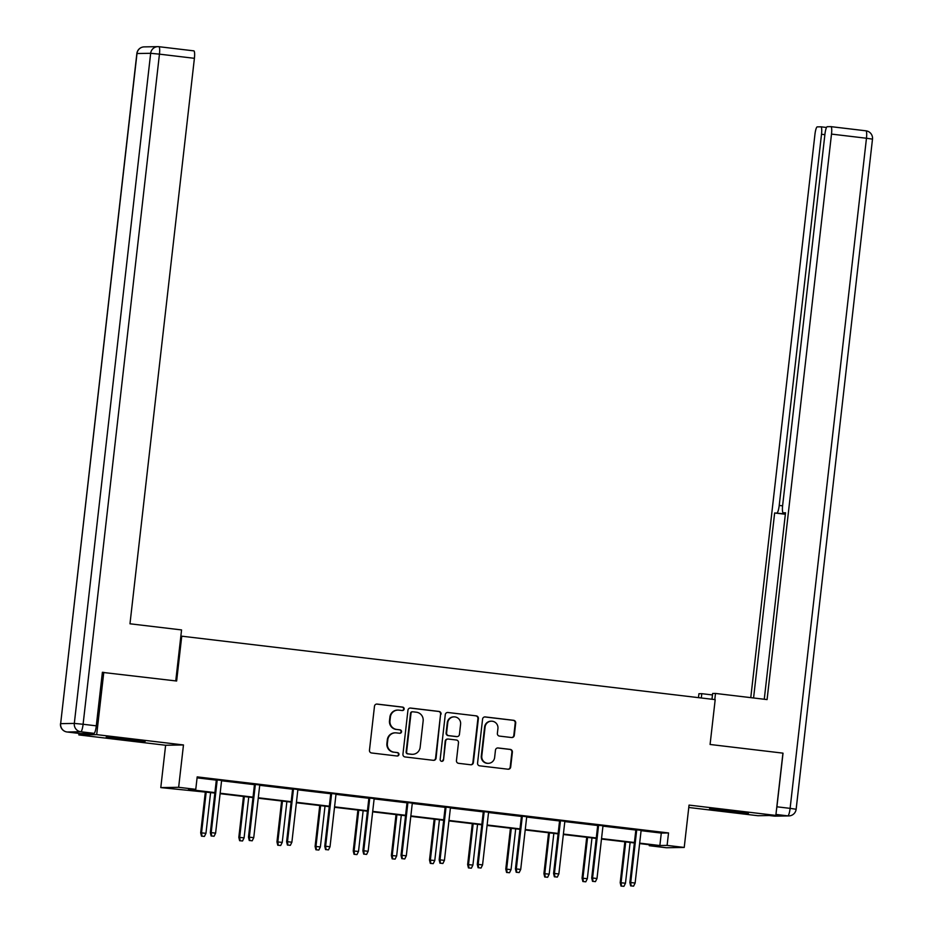 <?xml version="1.0" encoding="UTF-8"?>
<svg xmlns="http://www.w3.org/2000/svg" width="933" height="933" viewBox="0 0 933 933"><rect width="100%" height="100%" fill="white"/><g stroke="black" fill="none" stroke-linecap="round" stroke-linejoin="round"><path stroke-width="1.4" d="M404.141 709.022A1.726 1.691 89 0 0 402.659 707.109L377.154 704.077A2.461 2.414 89 0 0 374.483 706.234L369.468 750.249A2.461 2.414 89 0 0 371.591 752.978L397.085 756.01A1.726 1.691 89 0 0 398.962 754.494A1.726 1.691 89 0 0 397.47 752.593L394.169 752.196A7.872 7.732 89 0 1 387.382 743.461L387.801 739.787A7.872 7.732 89 0 1 396.373 732.883L399.674 733.268A1.726 1.691 89 0 0 401.552 731.764A1.726 1.691 89 0 0 400.059 729.851L396.758 729.454A7.872 7.732 89 0 1 389.971 720.719L390.391 717.045A7.872 7.732 89 0 1 398.962 710.141L402.263 710.526A1.726 1.691 89 0 0 404.141 709.022M402.251 710.526A1.726 1.691 89 0 0 402.17 707.121L376.675 704.077A2.461 2.414 89 0 0 376.594 704.077M397.061 756.01A1.726 1.691 89 0 0 396.991 752.593L394.169 752.196M399.651 733.268A1.726 1.691 89 0 0 399.581 729.851L396.758 729.454M732.778 810.999L709.57 808.841L741.327 812.853L748.453 813.273L732.778 810.999M129.419 739.228L106.21 737.07L137.967 741.082L145.093 741.502L129.419 739.228M511.611 737.536A2.461 2.414 89 0 0 514.293 735.379L515.704 723.028A2.461 2.414 89 0 0 513.582 720.299L485.265 716.929A2.461 2.414 89 0 0 482.583 719.098L477.568 763.112A2.461 2.414 89 0 0 479.69 765.841L508.007 769.212A2.461 2.414 89 0 0 510.689 767.043L512.38 752.126A2.461 2.414 89 0 0 510.269 749.397L498.14 747.963A2.461 2.414 89 0 0 495.47 750.12L494.63 757.514A6.589 6.461 89 0 1 488.321 763.334A6.589 6.461 89 0 1 481.79 755.987L485.09 727.017A6.589 6.461 89 0 1 491.399 721.186A6.589 6.461 89 0 1 497.93 728.545L497.371 733.373A2.461 2.414 89 0 0 499.493 736.102L511.611 737.536M641.088 830.673L661.287 833.076L668.529 832.947L667.107 845.403L684.227 847.444L666.36 847.747L649.251 845.706L656.494 845.59L639.618 843.584M102.385 672.378L176.64 681.02L181.748 636.178L715.191 699.633L710.083 744.476L782.939 753.141L775.836 815.419L689.044 805.097L684.227 847.444M103.785 672.355L96.694 734.633L78.827 734.924L165.619 745.257L160.791 787.604L178.646 787.3L195.767 789.341L188.524 789.458L214.905 792.595M165.619 745.257L183.474 744.954L96.694 734.633M183.474 744.954L178.646 787.3M668.529 832.947L197.19 776.886L195.767 789.341M441.076 714.153A2.461 2.414 89 0 0 438.953 711.424L410.637 708.054A2.461 2.414 89 0 0 407.954 710.211L402.939 754.226A2.461 2.414 89 0 0 405.062 756.955L433.379 760.325A2.461 2.414 89 0 0 436.061 758.167L440.586 714.165A2.461 2.414 89 0 0 438.463 711.436L410.147 708.065A2.461 2.414 89 0 0 410.077 708.054M447.945 712.497L476.262 715.868A2.461 2.414 89 0 1 478.384 718.597L473.369 762.611A2.461 2.414 89 0 1 470.687 764.768L458.57 763.322A2.461 2.414 89 0 1 456.447 760.593L458.488 742.75A2.461 2.414 89 0 0 456.365 740.009L448.33 739.053A2.461 2.414 89 0 0 445.647 741.222L443.537 759.8A1.726 1.691 89 0 1 441.88 761.328A1.726 1.691 89 0 1 440.166 759.404L445.274 714.655A2.461 2.414 89 0 1 447.945 712.497L476.262 715.868M688.776 807.488L757.969 815.722L775.836 815.419M79.002 733.408L78.827 734.924M181.748 636.178L180.85 636.189M197.073 777.854L216.316 780.14M221.576 780.769L254.452 784.676M259.712 785.306L292.6 789.213M297.849 789.843L330.737 793.75M335.985 794.38L368.873 798.286M374.121 798.916L407.01 802.823M412.269 803.453L445.146 807.36M450.406 807.99L483.282 811.897M488.542 812.526L521.419 816.433M526.678 817.063L559.555 820.97M564.815 821.6L597.703 825.507M602.951 826.137L635.84 830.043M221.611 780.431L216.363 779.801M259.747 784.968L254.499 784.338M297.895 789.505L292.635 788.875M336.032 794.041L330.772 793.412M374.168 798.578L368.908 797.948M412.304 803.115L407.045 802.485M450.441 807.651L445.181 807.022M488.577 812.188L483.317 811.558M526.713 816.725L521.465 816.095M564.85 821.262L559.602 820.632M602.998 825.798L597.738 825.169M641.134 830.335L635.874 829.705M649.356 844.738L649.251 845.706M214.847 793.05L160.791 787.604M639.676 843.129L659.864 845.531L667.107 845.403M220.153 793.225L253.041 797.132M258.289 797.762L291.178 801.669M296.437 802.298L329.314 806.205M334.574 806.835L367.45 810.742M372.71 811.372L405.587 815.279M410.847 815.909L443.723 819.815M448.983 820.445L481.86 824.352M487.119 824.982L520.008 828.889M525.256 829.519L558.144 833.426M563.392 834.055L596.28 837.962M601.54 838.592L634.417 842.499M634.37 842.954L601.482 839.047M596.222 838.417L563.345 834.51M558.086 833.88L525.209 829.973M519.949 829.344L487.073 825.437M481.813 824.807L448.936 820.9M443.676 820.27L410.8 816.363M405.54 815.734L372.652 811.827M367.404 811.197L334.515 807.29M329.267 806.66L296.379 802.753M291.119 802.123L258.243 798.216M252.983 797.587L220.106 793.68M661.287 833.076L659.864 845.531M397.936 710.083L397.458 710.095A7.872 7.732 89 0 0 389.912 717.057L390.391 717.045M396.28 729.466A7.872 7.732 89 0 1 389.493 720.719L389.912 717.057M395.347 732.825L394.869 732.837A7.872 7.732 89 0 0 387.323 739.799L387.801 739.787M393.691 752.208A7.872 7.732 89 0 1 386.903 743.461L387.323 739.799M433.46 760.337A2.461 2.414 89 0 0 435.571 758.179L440.586 714.165M412.887 711.797A1.726 1.691 89 0 0 411.01 713.302L406.601 751.94A1.726 1.691 89 0 0 408.094 753.852L411.57 754.261A7.872 7.732 89 0 0 420.142 747.356L423.15 720.941A7.872 7.732 89 0 0 416.363 712.206L412.887 711.797M412.398 711.797A1.726 1.691 89 0 0 410.52 713.313L411.01 713.302M412.596 754.319L412.106 754.33A7.872 7.732 89 0 1 411.091 754.272L407.604 753.864A1.726 1.691 89 0 1 406.123 751.951L410.52 713.313M470.768 764.78A2.461 2.414 89 0 0 472.891 762.611L477.906 718.597A2.461 2.414 89 0 0 475.783 715.868M448.003 739.041L447.525 739.053A2.461 2.414 89 0 0 445.169 741.222L443.537 759.8M441.636 761.316A1.726 1.691 89 0 0 443.047 759.812M460.599 724.218A6.589 6.461 89 0 0 454.068 716.871A6.589 6.461 89 0 0 447.758 722.69L446.592 732.906A2.461 2.414 89 0 0 448.715 735.636L456.75 736.592A2.461 2.414 89 0 0 459.433 734.434L460.599 724.218M454.068 716.871L453.59 716.882A6.589 6.461 89 0 0 447.28 722.702L447.758 722.69M457.077 736.604L456.587 736.615A2.461 2.414 89 0 1 456.272 736.604L448.237 735.647A2.461 2.414 89 0 1 446.114 732.918L447.28 722.702M491.399 721.186L490.91 721.197A6.589 6.461 89 0 0 484.6 727.017L485.09 727.017M488.321 763.334L487.831 763.346A6.589 6.461 89 0 1 481.3 755.998L484.6 727.017M508.088 769.212A2.461 2.414 89 0 0 510.199 767.054L511.902 752.138A2.461 2.414 89 0 0 509.78 749.409L497.662 747.963A2.461 2.414 89 0 0 497.581 747.963M511.692 737.548A2.461 2.414 89 0 0 513.815 735.391L515.214 723.04A2.461 2.414 89 0 0 513.092 720.311L484.775 716.941A2.461 2.414 89 0 0 484.705 716.929M201.481 836.155L204.409 836.435L201.481 836.155L200.677 832.807L205.948 833.309L210.601 792.549M201.971 836.143L201.551 832.784L206.193 792.024M200.677 832.807L205.342 791.919M205.948 833.309L204.409 836.435M216.374 779.638L210.333 832.644L211.208 832.633L217.237 779.743M211.628 835.991L214.065 836.271L211.628 835.991L211.208 832.633L215.605 833.146L221.634 780.268M210.333 832.644L211.138 835.991M214.065 836.271L215.605 833.146M175.754 680.915L181.562 629.927L129.979 623.792L194.402 58.312L159.45 54.149L83.095 724.265L96.297 725.839L102.397 672.273L103.131 672.366M80.331 733.56L94 733.338L80.798 731.764L67.129 731.997L80.331 733.56A7.522 1.434 96.8 0 1 80.296 733.56A7.522 1.434 96.8 0 1 80.261 733.548M193.842 50.86L158.89 46.697A7.522 1.434 -83.2 0 0 158.843 46.697A7.522 7.382 89 0 0 150.668 53.298L136.999 53.531L60.645 723.646L74.313 723.413L150.668 53.298L159.45 54.149A7.522 1.434 -83.2 0 0 158.89 46.697L193.807 50.86A7.522 1.434 96.8 0 1 193.842 50.86A7.522 1.434 96.8 0 1 194.402 58.312M96.297 725.839A7.522 1.434 96.8 0 1 94 733.338M701.289 697.977L701.779 693.674L698.934 693.72L698.479 697.651M701.779 693.674L712.474 694.945M714.795 699.587L715.494 693.441L712.637 693.487L711.984 699.249M715.494 693.441L767.078 699.587L831.501 134.095A7.522 1.434 -83.2 0 0 830.941 126.643A7.522 1.434 -83.2 0 0 830.906 126.643L827.233 126.701A7.522 1.434 -83.2 0 0 824.935 134.2L782.647 505.383A7.522 1.434 -83.2 0 0 783.207 512.835A7.522 1.434 -83.2 0 0 783.242 512.835L783.207 512.835M764.267 699.249L785.516 512.788L783.242 512.835M824.889 134.667L821.506 134.259A7.522 1.434 -83.2 0 0 820.947 126.818L817.25 126.876A7.522 1.434 -83.2 0 0 814.941 134.375L750.773 697.639M785.388 513.943L774.647 512.975L753.572 697.977M776.921 512.94A7.522 1.434 -83.2 0 0 779.218 505.441L782.6 505.838M821.506 134.259L779.218 505.441M820.947 126.818A7.522 1.434 -83.2 0 0 820.912 126.806L826.521 127.471L820.993 126.818M783.02 753.234L776.909 806.8L790.111 808.363L866.465 138.247L831.501 134.095M776.524 809.436A7.522 1.434 -83.2 0 0 776.909 806.8M785.353 514.246L774.647 512.975M239.618 840.691L242.545 840.971L239.618 840.691L238.825 837.344L244.084 837.846L248.738 797.085M240.108 840.68L239.688 837.321L244.329 796.56M238.825 837.344L243.478 796.455M244.084 837.846L242.545 840.971M277.754 845.228L280.681 845.508L277.754 845.228L276.961 841.881L282.233 842.382L286.874 801.622M278.244 845.216L277.824 841.858L282.466 801.097M276.961 841.881L281.614 800.992M282.233 842.382L280.681 845.508M254.511 784.175L248.47 837.181L249.344 837.169L255.374 784.28M249.764 840.528L252.202 840.808L249.764 840.528L249.344 837.169L253.741 837.682L259.771 784.805M248.47 837.181L249.274 840.528M252.202 840.808L253.741 837.682M292.647 788.712L286.618 841.718L287.481 841.706L293.51 788.817M287.9 845.065L290.338 845.345L287.9 845.065L287.481 841.706L291.877 842.219L297.907 789.341M286.618 841.718L287.411 845.065M290.338 845.345L291.877 842.219M315.902 849.765L318.829 850.045L315.902 849.765L315.097 846.418L320.369 846.919L325.011 806.159M316.38 849.753L315.96 846.394L320.614 805.634M315.097 846.418L319.751 805.529M320.369 846.919L318.829 850.045M354.039 854.301L356.966 854.581L354.039 854.301L353.234 850.954L358.505 851.456L363.147 810.695M354.517 854.29L354.097 850.931L358.75 810.171M353.234 850.954L357.887 810.066M358.505 851.456L356.966 854.581M392.175 858.838L395.102 859.118L392.175 858.838L391.37 855.491L396.642 855.993L401.283 815.232M392.653 858.827L392.245 855.468L396.887 814.707M391.37 855.491L396.024 814.602M396.642 855.993L395.102 859.118M330.795 793.248L324.754 846.254L325.617 846.243L331.647 793.353M326.037 849.601L328.486 849.881L326.037 849.601L325.617 846.243L330.025 846.756L336.043 793.878M324.754 846.254L325.559 849.601M328.486 849.881L330.025 846.756M368.932 797.785L362.89 850.791L363.753 850.779L369.783 797.89M364.173 854.138L366.622 854.418L364.173 854.138L363.753 850.779L368.162 851.293L374.18 798.415M362.89 850.791L363.695 854.138M366.622 854.418L368.162 851.293M407.068 802.322L401.027 855.328L401.901 855.316L407.919 802.427M402.31 858.675L404.759 858.955L402.31 858.675L401.901 855.316L406.298 855.829L412.328 802.951M401.027 855.328L401.831 858.675M404.759 858.955L406.298 855.829M430.311 863.375L433.239 863.655L430.311 863.375L429.507 860.028L434.778 860.529L439.42 819.769M430.789 863.363L430.381 860.004L435.023 819.244M429.507 860.028L434.172 819.139M434.778 860.529L433.239 863.655M445.204 806.858L439.163 859.864L440.038 859.853L446.056 806.963M440.446 863.212L442.895 863.491L440.446 863.212L440.038 859.853L444.435 860.366L450.464 807.488M439.163 859.864L439.968 863.212M442.895 863.491L444.435 860.366M468.448 867.912L471.375 868.191L468.448 867.912L467.643 864.564L472.914 865.066L477.556 824.305M468.937 867.9L468.518 864.541L473.159 823.781M467.643 864.564L472.308 823.676M472.914 865.066L471.375 868.191M483.341 811.395L477.299 864.401L478.174 864.39L484.192 811.5M478.582 867.748L481.031 868.028L478.582 867.748L478.174 864.39L482.571 864.903L488.6 812.025M477.299 864.401L478.104 867.748M481.031 868.028L482.571 864.903M506.584 872.448L509.511 872.728L506.584 872.448L505.779 869.101L511.051 869.603L515.704 828.842M507.074 872.437L506.654 869.078L511.296 828.317M505.779 869.101L510.444 828.212M511.051 869.603L509.511 872.728M521.477 815.932L515.436 868.938L516.311 868.926L522.34 816.037M516.73 872.285L519.168 872.565L516.73 872.285L516.311 868.926L520.707 869.439L526.737 816.562M515.436 868.938L516.241 872.285M519.168 872.565L520.707 869.439M544.72 876.985L547.648 877.265L544.72 876.985L543.927 873.638L549.187 874.139L553.84 833.379M545.21 876.973L544.79 873.615L549.432 832.854M543.927 873.638L548.581 832.749M549.187 874.139L547.648 877.265M559.613 820.469L553.584 873.475L554.447 873.463L560.476 820.574M554.867 876.822L557.304 877.102L554.867 876.822L554.447 873.463L558.844 873.976L564.873 821.098M553.584 873.475L554.377 876.822M557.304 877.102L558.844 873.976M582.868 881.522L585.796 881.802L582.868 881.522L582.064 878.175L587.335 878.676L591.977 837.916M583.347 881.51L582.927 878.151L587.58 837.391M582.064 878.175L586.717 837.286M587.335 878.676L585.796 881.802M597.75 825.005L591.72 878.011L592.583 878L598.613 825.11M593.003 881.358L595.441 881.638L593.003 881.358L592.583 878L596.992 878.513L603.01 825.635M591.72 878.011L592.513 881.358M595.441 881.638L596.992 878.513M621.005 886.058L623.932 886.338L621.005 886.058L620.2 882.711L625.472 883.213L630.113 842.452M621.483 886.047L621.063 882.688L625.716 841.928M620.2 882.711L624.853 841.823M625.472 883.213L623.932 886.338M635.898 829.542L629.857 882.548L630.72 882.536L636.749 829.647M631.14 885.895L633.589 886.175L631.14 885.895L630.72 882.536L635.128 883.05L641.146 830.172M629.857 882.548L630.661 885.895M633.589 886.175L635.128 883.05M144.207 46.883A7.522 7.522 0 0 0 136.859 53.554L136.999 53.531A7.522 7.382 -91 0 1 144.207 46.883L157.875 46.65A7.522 7.522 0 0 1 158.89 46.697M136.859 53.554L60.645 723.646A7.522 7.382 89 0 0 67.129 731.997A7.522 1.434 -83.2 0 0 67.129 731.997L80.296 733.56M83.095 724.265L74.313 723.413A7.522 7.382 -91 0 0 80.798 731.764A7.522 1.434 -83.2 0 0 83.095 724.265M774.11 816.095A7.522 1.434 96.8 0 1 774.075 816.083A7.522 7.522 0 0 0 775.125 816.142A7.522 7.382 89 0 1 774.157 816.095A7.522 1.434 96.8 0 1 774.11 816.095L769.363 815.524L787.814 815.862L775.953 814.451M830.976 126.655L865.871 130.807A7.522 1.434 96.8 0 1 865.906 130.807A7.522 1.434 96.8 0 1 866.465 138.247L872.495 139.134A7.522 7.522 0 0 0 865.906 130.807L830.941 126.643M790.111 808.363A7.522 1.434 96.8 0 1 787.814 815.862A7.522 7.382 -91 0 0 788.793 815.92A7.522 7.522 0 0 0 796.141 809.249L790.111 808.363M60.505 723.67A7.522 7.522 0 0 0 67.094 731.985M872.495 139.134L796.141 809.249M788.793 815.92L775.125 816.142"/></g></svg>
